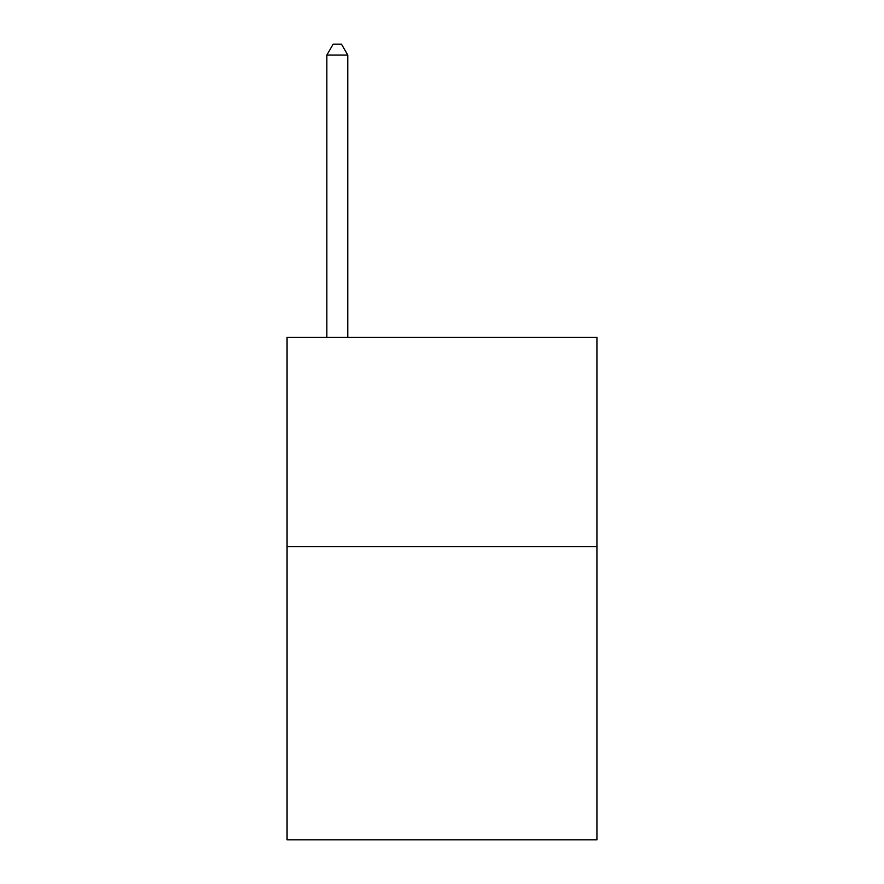<?xml version="1.0" encoding="UTF-8"?>
<svg xmlns="http://www.w3.org/2000/svg" width="884" height="884" viewBox="0 0 884 884"><rect width="100%" height="100%" fill="white"/><g stroke="black" fill="none" stroke-linecap="round" stroke-linejoin="round"><path stroke-width="1.33" d="M596.932 546.688L596.932 839.8L287.068 839.8L287.068 337.312L596.932 337.312L596.932 546.688L287.068 546.688M347.788 337.312L347.788 55.084L326.848 55.084L326.848 337.312M326.848 55.084L333.124 44.2L341.5 44.2L347.788 55.084"/></g></svg>

